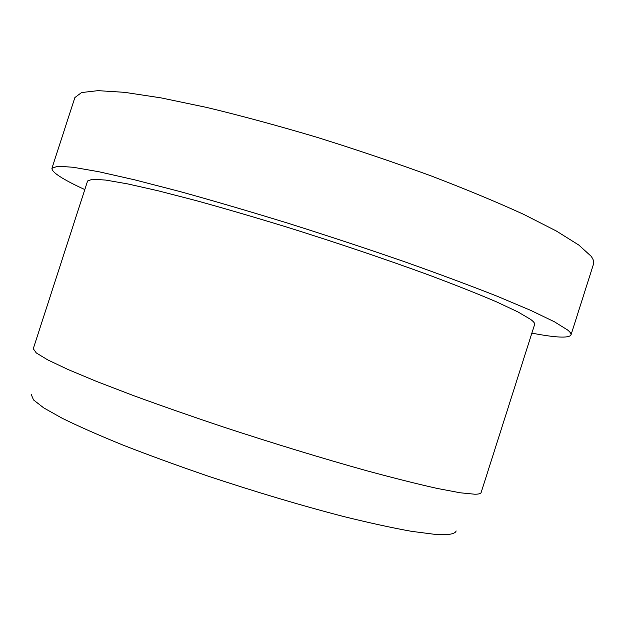 <?xml version="1.0" encoding="UTF-8"?>
<svg xmlns="http://www.w3.org/2000/svg" width="625" height="625" viewBox="0 0 625 625"><rect width="100%" height="100%" fill="white"/><g stroke="black" fill="none" stroke-linecap="round" stroke-linejoin="round"><path stroke-width="0.94" d="M84.812 189.586C62.703 179.398 51.742 172.312 51.93 168.328L57.664 166.234L73.141 167.258L98.836 171.734L134.609 179.82L179.523 191.43C213.453 200.813 249.812 211.469 288.578 223.398C327.789 235.797 365.953 248.398 403.055 261.203C438.508 273.781 469.922 285.469 497.281 296.273L531.016 310.508L554.461 321.812L567.578 329.977C570.242 332.148 571.375 333.82 570.984 334.984C568.812 338.328 555.781 337.703 531.867 333.125M51.93 168.328L74.875 97.562L81.555 92.555L97.969 90.656L124.547 92.328L161.102 97.891L206.633 107.422C240.906 115.672 277.461 125.562 316.312 137.102C355.539 149.344 393.578 162.195 430.43 175.648C465.57 189.094 496.57 201.961 523.43 214.25L556.336 231L578.859 245.094L591.039 256.172C593.391 259.32 594.211 261.961 593.516 264.078L570.984 334.984M474.797 494.219C478.688 494.211 480.805 493.641 481.141 492.508L534.617 324.5C535.008 323.344 533.633 321.609 530.484 319.297L517.859 311.891L496.492 301.852C477.984 293.93 455.469 285 428.945 275.055C386.812 259.641 337.602 243.008 288.07 227.484C255.383 217.461 224.742 208.5 196.133 200.609L158.18 190.797L127.812 183.93L105.867 180.094L92.555 179.195L87.594 180.984L33.273 348.719L36.297 352.945L47.688 359.859L67.82 369.422L96.602 381.445L133.266 395.516C161.195 405.727 191.398 416.281 223.891 427.164C273.32 443.398 323.109 458.578 366.422 470.664C393.82 478.078 417.352 483.992 437.023 488.398L460.242 492.789L474.797 494.219M31.25 394.5L33.516 399.922L43.727 407.883L62.242 418.289C78.641 426.352 98.945 435.305 123.156 445.156C149.281 455.344 177.633 465.68 208.195 476.164C255.844 491.992 300.906 505.422 343.383 516.461C369.656 522.945 392.367 527.898 411.516 531.328L434.359 534.281L449.047 534.344C453.305 533.797 455.672 532.656 456.133 530.914"/></g></svg>
